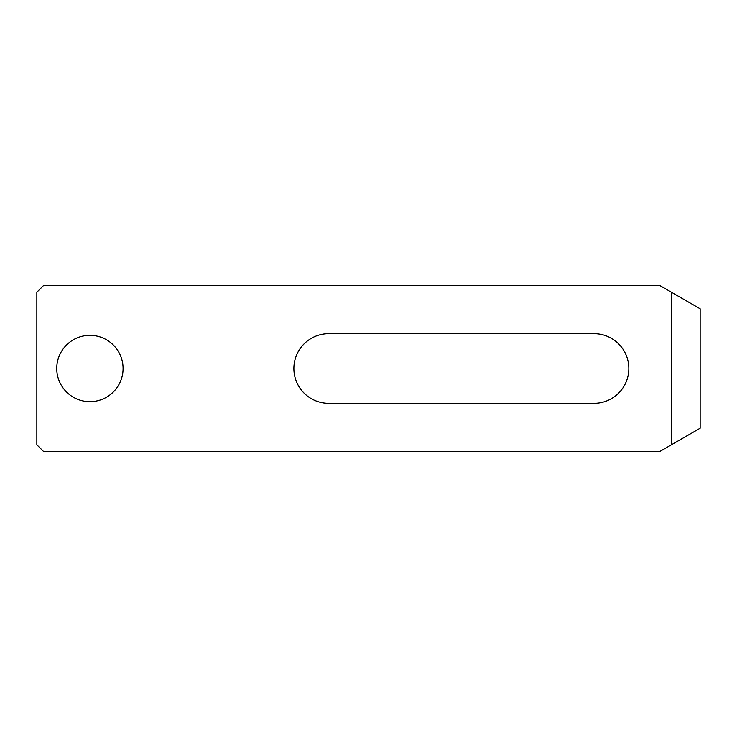 <?xml version="1.0" encoding="UTF-8"?>
<svg xmlns="http://www.w3.org/2000/svg" width="737" height="737" viewBox="0 0 737 737"><rect width="100%" height="100%" fill="white"/><g stroke="black" fill="none" stroke-linecap="round" stroke-linejoin="round"><path stroke-width="1.11" d="M594.022 403.323A34.823 34.823 0 0 0 628.845 368.5A34.823 34.823 0 0 0 594.022 333.677L328.702 333.677A34.823 34.823 0 0 0 293.879 368.5A34.823 34.823 0 0 0 328.702 403.323L594.022 403.323M123.079 368.5A33.165 33.165 0 0 0 89.914 335.335A33.165 33.165 0 0 0 56.749 368.5A33.165 33.165 0 0 0 89.914 401.665A33.165 33.165 0 0 0 123.079 368.5M36.85 444.78L36.85 292.221L43.483 285.587L659.937 285.587L671.425 292.221L671.425 444.78L659.937 451.413L43.483 451.413L36.85 444.78M671.425 292.221L700.15 308.803L700.15 428.197L671.425 444.78"/></g></svg>
